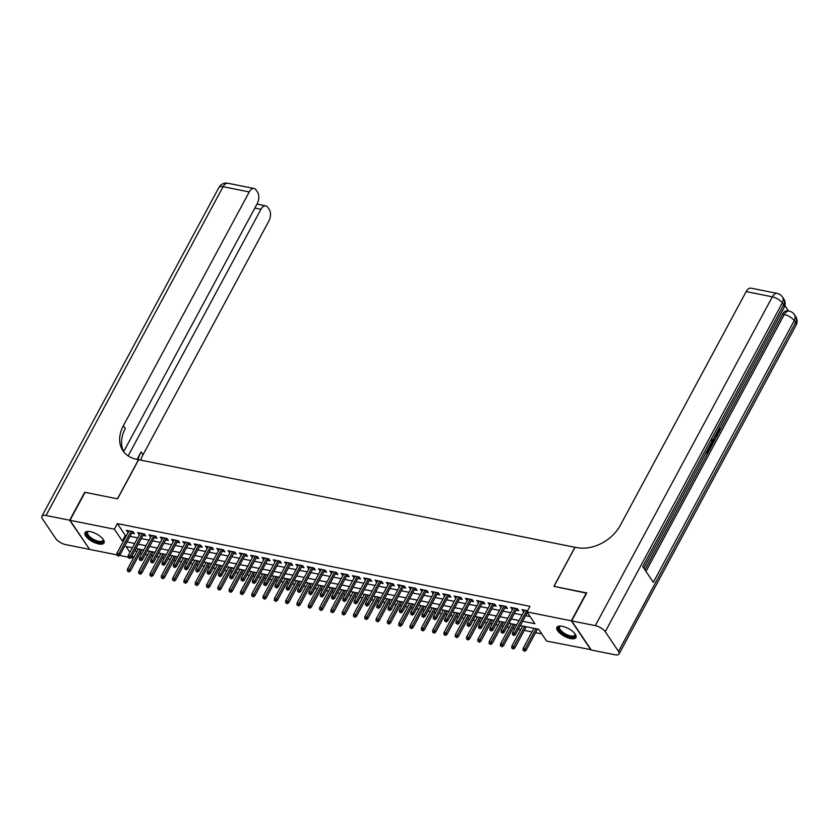 <?xml version="1.0" encoding="UTF-8"?>
<svg xmlns="http://www.w3.org/2000/svg" width="838" height="838" viewBox="0 0 838 838"><rect width="100%" height="100%" fill="white"/><g stroke="black" fill="none" stroke-linecap="round" stroke-linejoin="round"><path stroke-width="1.26" d="M90.378 531.659A10.81 4.326 28.3 0 1 100.57 536.655A10.81 4.326 28.3 0 1 104.027 542.93A10.81 4.326 28.3 0 1 98.643 543.935A10.81 4.326 28.3 0 1 88.44 538.939A10.81 4.326 28.3 0 1 84.994 532.675A10.81 4.326 28.3 0 1 90.378 531.659M562.308 626.3A10.81 4.326 28.3 0 1 572.511 631.297A10.81 4.326 28.3 0 1 575.968 637.561A10.81 4.326 28.3 0 1 570.584 638.577A10.81 4.326 28.3 0 1 560.381 633.58A10.81 4.326 28.3 0 1 556.924 627.306A10.81 4.326 28.3 0 1 562.308 626.3M591.083 649.701L546.586 641.049L538.635 629.244L520.325 625.567M139.956 553.31L141.758 553.667M145.341 554.389L147.677 554.861M151.259 555.573L153.061 555.94M156.643 556.652L158.979 557.123M162.562 557.846L164.363 558.202M167.946 558.925L170.282 559.386M173.864 560.109L175.666 560.475M179.259 561.188L181.584 561.659M185.167 562.371L186.968 562.738M190.561 563.461L192.887 563.922M196.469 564.644L198.281 565.001M201.864 565.723L204.189 566.195M207.782 566.907L209.584 567.274M213.166 567.986L215.492 568.457M219.085 569.18L220.886 569.536M224.469 570.259L226.805 570.72M230.387 571.443L232.189 571.809M235.771 572.522L238.107 572.993M241.69 573.705L243.491 574.072M247.074 574.795L249.41 575.256M252.992 575.978L254.794 576.335M258.376 577.057L260.712 577.529M264.295 578.241L266.096 578.608M269.689 579.32L272.015 579.791M275.597 580.514L277.409 580.87M280.992 581.593L283.317 582.054M286.9 582.777L288.712 583.143M292.294 583.856L294.62 584.327M298.213 585.039L300.014 585.406M303.597 586.129L305.933 586.59M309.515 587.312L311.317 587.668M314.899 588.391L317.235 588.863M320.818 589.575L322.62 589.942M326.202 590.654L328.538 591.125M332.12 591.848L333.922 592.204M337.505 592.927L339.84 593.388M343.423 594.111L345.225 594.477M348.818 595.19L351.143 595.661M354.725 596.373L356.538 596.74M360.12 597.463L362.445 597.923M366.028 598.646L367.84 599.002M371.423 599.725L373.748 600.197M377.341 600.909L379.143 601.275M382.725 601.988L385.051 602.459M388.643 603.182L390.445 603.538M394.028 604.261L396.364 604.722M399.946 605.445L401.748 605.801M405.33 606.523L407.666 606.995M411.249 607.707L413.05 608.074M416.633 608.797L418.969 609.257M422.551 609.98L424.353 610.336M427.946 611.059L430.271 611.53M433.854 612.243L435.655 612.609M439.248 613.322L441.574 613.793M445.156 614.516L446.968 614.872M450.551 615.595L452.876 616.056M456.459 616.778L458.271 617.135M461.853 617.857L464.179 618.329M467.772 619.041L469.573 619.408M473.156 620.13L475.492 620.591M479.074 621.314L480.876 621.67M484.458 622.393L486.794 622.864M490.377 623.577L492.178 623.943M495.761 624.656L498.097 625.127M501.679 625.85L503.481 626.206M507.063 626.929L509.399 627.39M512.982 628.112L514.783 628.469M518.376 629.191L520.702 629.663M524.284 630.375L532.004 631.925M535.587 632.648L541.757 633.884M133.357 558.181L130.833 557.679M128.099 557.123L119.53 555.405M116.796 554.861L89.624 549.414L70.004 520.293L114.377 529.187L122.327 540.992L123.416 541.212M131.744 533.115L134.426 533.649L133.095 531.68L126.318 530.328L128.162 532.392M143.057 535.377L145.728 535.922L144.398 533.953L137.621 532.591L139.464 534.665M154.36 537.65L157.031 538.185L155.711 536.215L148.923 534.854L150.767 536.928M165.662 539.913L168.333 540.447L167.013 538.488L160.226 537.127L162.08 539.201M176.965 542.186L179.636 542.72L178.316 540.751L171.528 539.389L173.382 541.463M188.267 544.449L190.938 544.983L189.618 543.014L182.831 541.662L184.685 543.726M199.57 546.711L202.251 547.256L200.921 545.287L194.144 543.925L195.987 545.999M210.872 548.984L213.554 549.519L212.224 547.549L205.446 546.187L207.29 548.262M222.175 551.247L224.856 551.781L223.526 549.822L216.749 548.461L218.592 550.535M233.488 553.52L236.159 554.054L234.829 552.085L228.051 550.723L229.895 552.797M244.79 555.783L247.461 556.317L246.142 554.347L239.354 552.996L241.208 555.06M256.093 558.045L258.764 558.59L257.444 556.621L250.656 555.259L252.51 557.333M267.395 560.318L270.066 560.852L268.747 558.883L261.959 557.521L263.813 559.595M278.698 562.581L281.379 563.115L280.049 561.156L273.272 559.794L275.115 561.869M290 564.854L292.682 565.388L291.352 563.419L284.574 562.057L286.418 564.131M301.303 567.116L303.985 567.651L302.654 565.681L295.877 564.33L297.72 566.394M312.616 569.379L315.287 569.924L313.957 567.955L307.179 566.593L309.023 568.667M323.918 571.652L326.59 572.186L325.27 570.217L318.482 568.855L320.326 570.929M335.221 573.915L337.892 574.449L336.572 572.49L329.784 571.128L331.639 573.202M346.523 576.188L349.195 576.722L347.875 574.753L341.087 573.391L342.941 575.465M357.826 578.45L360.497 578.985L359.177 577.015L352.389 575.664L354.244 577.728M369.129 580.713L371.81 581.258L370.48 579.288L363.702 577.927L365.546 580.001M380.431 582.986L383.113 583.52L381.782 581.551L375.005 580.189L376.849 582.263M391.734 585.249L394.415 585.783L393.085 583.824L386.308 582.462L388.151 584.536M403.047 587.522L405.718 588.056L404.387 586.087L397.61 584.725L399.454 586.799M414.349 589.784L417.02 590.319L415.7 588.349L408.913 586.998L410.767 589.062M425.652 592.047L428.323 592.592L427.003 590.622L420.215 589.261L422.069 591.335M436.954 594.32L439.625 594.854L438.305 592.885L431.518 591.523L433.372 593.597M448.257 596.583L450.938 597.117L449.608 595.158L442.831 593.796L444.674 595.87M459.559 598.856L462.241 599.39L460.91 597.421L454.133 596.059L455.977 598.133M470.862 601.118L473.543 601.653L472.213 599.683L465.436 598.332L467.279 600.396M482.175 603.381L484.846 603.926L483.516 601.956L476.738 600.595L478.582 602.669M493.477 605.654L496.148 606.188L494.829 604.219L488.041 602.857L489.895 604.931M504.78 607.917L507.451 608.451L506.131 606.492L499.343 605.13L501.197 607.204M516.082 610.19L518.753 610.724L517.434 608.755L510.646 607.393L512.5 609.467M135.18 550.011L136.615 552.137M522.64 621.272L534.916 623.734L526.966 611.929L529.983 606.335L117.383 523.593L125.333 535.398L126.423 535.618M130.016 536.341L137.736 537.891M141.318 538.604L149.038 540.154M152.621 540.877L160.341 542.416M163.923 543.139L171.643 544.69M175.226 545.402L182.946 546.952M186.528 547.675L194.248 549.225M197.831 549.938L205.551 551.488M209.144 552.211L216.853 553.75M220.446 554.473L228.166 556.023M231.749 556.736L239.469 558.286M243.051 559.009L250.772 560.559M254.354 561.271L262.074 562.822M265.656 563.545L273.377 565.084M276.959 565.807L284.679 567.357M288.262 568.07L295.982 569.62M299.575 570.343L307.295 571.893M310.877 572.605L318.597 574.156M322.18 574.878L329.9 576.418M333.482 577.141L341.202 578.691M344.785 579.404L352.505 580.954M356.087 581.677L363.807 583.227M367.39 583.939L375.11 585.49M378.703 586.212L386.423 587.752M390.005 588.475L397.725 590.025M401.308 590.738L409.028 592.288M412.61 593.011L420.33 594.561M423.913 595.273L431.633 596.824M435.215 597.546L442.935 599.086M446.518 599.809L454.238 601.359M457.831 602.072L465.54 603.622M469.133 604.345L476.853 605.895M480.436 606.607L488.156 608.158M491.738 608.88L499.458 610.42M503.041 611.143L510.761 612.693M514.343 613.406L522.064 614.956M525.646 615.679L530.098 616.569M527.584 610.787L521.948 609.655L523.802 611.73M70.004 520.293L85.057 492.335L117.561 498.851L138.637 459.706L575.036 547.308M574.973 547.204L553.887 586.349L586.6 593.178M586.39 592.864L571.338 620.822L590.947 649.942M117.383 523.593L114.377 529.187M526.966 611.929L571.338 620.822M126.999 541.935L134.719 543.485M138.301 544.197L146.022 545.748M149.604 546.47L157.324 548.01M160.917 548.733L168.637 550.283M172.219 550.995L179.94 552.546M183.522 553.269L191.242 554.819M194.825 555.531L202.545 557.081M206.127 557.804L213.847 559.344M217.43 560.067L225.15 561.617M228.732 562.329L236.452 563.88M240.045 564.603L247.755 566.142M251.348 566.865L259.068 568.415M262.65 569.138L270.37 570.678M273.953 571.401L281.673 572.951M285.255 573.663L292.975 575.214M296.558 575.936L304.278 577.476M307.86 578.199L315.58 579.749M319.163 580.472L326.883 582.012M330.476 582.735L338.196 584.285M341.778 584.997L349.498 586.548M353.081 587.27L360.801 588.81M364.383 589.533L372.103 591.083M375.686 591.796L383.406 593.346M386.988 594.069L394.708 595.619M398.291 596.331L406.011 597.882M409.604 598.604L417.314 600.144M420.906 600.867L428.627 602.417M432.209 603.13L439.929 604.68M443.512 605.403L451.232 606.953M454.814 607.665L462.534 609.216M466.117 609.938L473.837 611.478M477.419 612.201L485.139 613.751M488.722 614.464L496.442 616.014M500.035 616.737L507.755 618.287M511.337 618.999L519.057 620.549M132.404 547.78L126.035 546.502L129.963 552.326M132.163 555.604L133.598 557.731M516.742 624.855L509.022 623.304M505.44 622.582L497.72 621.031M494.127 620.319L486.407 618.769M482.824 618.046L475.104 616.506M471.522 615.783L463.802 614.233M460.219 613.521L452.499 611.97M448.917 611.248L441.197 609.697M437.614 608.985L429.894 607.435M426.312 606.712L418.591 605.172M414.999 604.449L407.278 602.899M403.696 602.187L395.976 600.637M392.394 599.914L384.673 598.363M381.091 597.651L373.371 596.101M369.788 595.378L362.068 593.838M358.486 593.115L350.766 591.565M347.183 590.853L339.463 589.303M335.87 588.58L328.161 587.029M324.568 586.317L316.848 584.767M313.265 584.044L305.545 582.504M301.963 581.782L294.243 580.231M290.66 579.519L282.94 577.969M279.358 577.246L271.638 575.696M268.055 574.983L260.335 573.433M256.753 572.71L249.033 571.17M245.44 570.448L237.72 568.897M234.137 568.185L226.417 566.635M222.835 565.912L215.115 564.362M211.532 563.649L203.812 562.099M200.23 561.376L192.51 559.836M188.927 559.114L181.207 557.563M177.625 556.851L169.905 555.301M166.312 554.578L158.602 553.028M155.009 552.315L147.289 550.765M143.707 550.042L135.986 548.502M125.333 535.398L122.327 540.992M524.106 610.095L523.279 611.625M512.804 607.822L511.976 609.362M501.501 605.56L500.674 607.1M490.199 603.297L489.371 604.827M478.886 601.024L478.058 602.564M467.583 598.761L466.756 600.291M456.281 596.488L455.453 598.028M444.978 594.226L444.15 595.766M433.675 591.963L432.848 593.493M422.373 589.69L421.545 591.23M411.07 587.428L410.243 588.957M399.757 585.154L398.94 586.694M388.455 582.892L387.627 584.432M377.152 580.629L376.325 582.159M365.85 578.356L365.022 579.896M354.547 576.094L353.72 577.623M343.245 573.821L342.417 575.36M331.942 571.558L331.115 573.098M320.64 569.295L319.812 570.825M309.327 567.022L308.499 568.562M298.024 564.76L297.197 566.289M286.722 562.487L285.894 564.026M275.419 560.224L274.592 561.764M264.117 557.961L263.289 559.491M252.814 555.688L251.987 557.228M241.512 553.426L240.684 554.955M230.199 551.153L229.382 552.692M218.896 548.89L218.069 550.43M207.594 546.627L206.766 548.157M196.291 544.354L195.464 545.894M184.989 542.092L184.161 543.621M173.686 539.819L172.858 541.358M162.383 537.556L161.556 539.096M151.081 535.293L150.253 536.823M139.768 533.02L138.94 534.56M128.465 530.758L127.638 532.287M513.537 634.754L512.406 634.523L514.071 635.539L513.537 634.754L514.563 633.078L512.531 632.669L524.63 610.2M526.662 610.609L514.563 633.078L515.517 634.492L527.353 612.505M514.071 635.539L515.517 634.492M512.531 632.669L512.406 634.523M523.017 650.267L524.672 651.283L523.017 650.267L523.132 648.403L525.164 648.811L526.117 650.236L537.546 629.024M524.148 650.498L535.995 628.71M523.132 648.403L533.953 628.301M526.117 650.236L524.672 651.283M575.004 633.832A9.354 3.75 28.3 0 1 575.119 634.094A9.354 3.75 28.3 0 1 573.841 636.911A9.354 3.75 28.3 0 1 562.109 632.868A9.354 3.75 28.3 0 1 560.014 626.175A9.354 3.75 28.3 0 1 560.297 626.112A9.354 3.75 28.3 0 1 560.57 626.07M560.653 626.07A8.663 3.467 -151.7 0 0 559.606 626.876A8.663 3.467 -151.7 0 0 564.121 633.172A8.663 3.467 -151.7 0 0 573.632 635.948A8.663 3.467 -151.7 0 0 574.858 635.089A8.663 3.467 -151.7 0 0 574.952 633.769M557.322 626.814A10.747 4.305 -151.7 0 0 563.471 634.513A10.747 4.305 -151.7 0 0 574.868 637.697A10.747 4.305 -151.7 0 0 576.167 636.953M103.064 539.201A9.354 3.75 28.3 0 1 103.179 539.452A9.354 3.75 28.3 0 1 101.901 542.27A9.354 3.75 28.3 0 1 90.169 538.237A9.354 3.75 28.3 0 1 88.074 531.543A9.354 3.75 28.3 0 1 88.357 531.47A9.354 3.75 28.3 0 1 88.629 531.428M88.713 531.428A8.663 3.467 -151.7 0 0 87.665 532.235A8.663 3.467 -151.7 0 0 92.18 538.53A8.663 3.467 -151.7 0 0 101.691 541.317A8.663 3.467 -151.7 0 0 102.917 540.447A8.663 3.467 -151.7 0 0 103.022 539.138M85.382 532.172A10.747 4.305 -151.7 0 0 91.541 539.871A10.747 4.305 -151.7 0 0 102.927 543.066A10.747 4.305 -151.7 0 0 104.226 542.322M717.035 432.314L718.428 429.559M714.447 440.725L716.783 436.389L715.432 435.708L713.892 438.567L714.458 440.778L713.924 441.783L713.012 441.605L712.688 440.212M715.694 434.639L717.37 435.393L716.825 436.399L715.317 435.917M706.822 451.116L707.607 452.279L709.744 448.32L710.111 448.864L707.471 453.777L705.963 452.709M707.052 451.452L708.833 448.141L709.744 448.32M644.925 569.84L707.429 453.767M710.079 448.833L710.76 447.565M712.489 444.36L713.882 441.783M717.328 435.372L718.627 432.963M719.727 430.91L782.577 314.198A8.317 4.619 -78.7 0 1 787.395 310.762L789.082 311.097A8.317 4.619 101.3 0 0 784.274 314.533L782.577 314.198M788.558 310.992L784.902 305.577M712.164 439.688L712.101 445.177L710.802 447.576L709.304 446.507M571.673 620.895L591.293 650.016L614.914 654.75A8.317 3.331 -151.7 0 0 619.062 653.965A8.317 3.331 -151.7 0 0 618.517 651.388L605.266 631.716A8.317 3.331 -151.7 0 0 595.305 625.63L571.673 620.895L586.726 592.937L554.002 586.37L575.078 547.224L577.005 547.612A34.651 25.266 -34 0 0 620.319 525.321L746.176 291.582A8.317 4.619 -78.7 0 1 750.995 288.146L777.161 293.394A8.317 4.619 101.3 0 0 772.343 296.83L746.176 291.582M595.305 625.63L772.343 296.83A8.317 3.331 28.3 0 1 782.304 302.906L783.635 304.875L642.715 566.572L653.326 582.316L794.235 320.619L795.555 322.588A8.317 3.331 28.3 0 1 796.1 325.165L619.062 653.965M707.471 453.777L706.308 452.059M710.802 447.576L709.65 445.868M710.153 444.915L710.949 446.088L711.692 444.706L712.321 442.789L711.64 440.62M710.394 445.261L711.41 442.579M711.692 444.706L710.781 444.528M712.321 442.789L711.41 442.6M713.924 441.783L713.285 439.102M716.972 432.261L718.868 431.518L717.967 431.329M718.868 431.518L719.035 428.438M719.088 428.448L719.695 427.652L719.276 431.968L717.223 433.602L716.459 433.204M69.669 520.22L84.722 492.262L117.446 498.83L138.521 459.685L136.604 459.297A34.651 25.266 146 0 1 122.914 450.697A34.651 25.266 146 0 1 123.396 425.673L249.253 191.933L223.086 186.685L46.038 515.485L69.669 520.22L89.415 549.1M128.162 455.893L260.943 209.291A8.317 4.619 101.3 0 1 265.761 205.855A8.317 4.619 101.3 0 1 267.741 207.3L269.302 209.615A8.317 4.619 101.3 0 1 268.872 221.054L143.015 454.793A34.651 25.266 146 0 0 140.7 460.125M138.113 459.601A34.651 25.266 146 0 1 141.109 451.954L137.097 459.402M46.038 515.485A8.317 3.331 -151.7 0 0 41.9 516.271A8.317 3.331 -151.7 0 0 42.445 518.848L55.696 538.52A8.317 3.331 -151.7 0 0 65.657 544.606L89.278 549.34M123.689 451.609L257.182 203.697A8.317 4.619 101.3 0 0 257.612 192.269L256.051 189.943A8.317 4.619 101.3 0 0 254.071 188.498A8.317 4.619 101.3 0 0 249.253 191.933M123.94 452.07A34.651 25.266 146 0 1 125.302 428.501L123.396 425.673M502.234 632.491L501.103 632.261L502.769 633.277L502.234 632.491L503.261 630.805L501.229 630.396L513.327 607.927M515.36 608.336L503.261 630.805L504.214 632.229L516.91 608.65M502.769 633.277L504.214 632.229M501.229 630.396L501.103 632.261M490.932 630.218L489.801 629.998L491.466 631.004L490.932 630.218L491.958 628.542L489.926 628.133L502.025 605.665M504.057 606.073L491.958 628.542L492.912 629.956L505.607 606.387M491.466 631.004L492.912 629.956M489.926 628.133L489.801 629.998M479.629 627.955L478.498 627.725L480.164 628.741L479.629 627.955L480.656 626.279L478.613 625.871L490.712 603.402M492.754 603.8L480.656 626.279L481.609 627.693L494.305 604.114M480.164 628.741L481.609 627.693M478.613 625.871L478.498 627.725M468.327 625.682L467.195 625.462L468.851 626.478L468.327 625.682L469.353 624.006L467.311 623.598L479.409 601.129M481.452 601.537L469.353 624.006L470.307 625.42L483.002 601.852M468.851 626.478L470.307 625.42M467.311 623.598L467.195 625.462M511.714 648.004L513.369 649.01L511.714 648.004L511.829 646.14L513.862 646.548L514.815 647.963L526.243 626.751M512.846 648.224L524.693 626.447M511.829 646.14L522.65 626.038M514.815 647.963L513.369 649.01M500.401 645.731L502.067 646.747L500.401 645.731L500.527 643.877L502.559 644.286L503.512 645.7L514.93 624.488M501.533 645.962L513.38 624.174M500.527 643.877L511.348 623.765M503.512 645.7L502.067 646.747M489.099 643.469L490.764 644.485L489.099 643.469L489.224 641.604L491.257 642.013L492.21 643.427L503.628 622.225M490.23 643.689L502.077 621.911M489.224 641.604L500.045 621.503M492.21 643.427L490.764 644.485M477.796 641.196L479.462 642.212L477.796 641.196L477.922 639.342L479.954 639.75L480.907 641.164L492.325 619.952M478.927 641.426L490.775 619.649M477.922 639.342L488.743 619.24M480.907 641.164L479.462 642.212M457.024 623.42L455.893 623.189L457.548 624.205L457.024 623.42L458.04 621.744L456.008 621.335L468.107 598.866M470.139 599.275L458.04 621.744L458.994 623.158L471.689 599.579M457.548 624.205L458.994 623.158M456.008 621.335L455.893 623.189M466.494 638.933L468.159 639.949L466.494 638.933L466.609 637.069L468.651 637.477L469.605 638.902L481.022 617.69M467.625 639.164L479.472 617.376M466.609 637.069L477.44 616.967M469.605 638.902L468.159 639.949M445.722 621.157L444.59 620.927L446.245 621.943L445.722 621.157L446.738 619.471L444.706 619.062L456.804 596.593M458.836 597.002L446.738 619.471L447.691 620.895L460.387 597.316M446.245 621.943L447.691 620.895M444.706 619.062L444.59 620.927M455.191 636.671L456.846 637.676L455.191 636.671L455.306 634.806L457.339 635.214L458.302 636.629L469.72 615.417M456.322 636.89L468.17 615.113M455.306 634.806L466.138 614.704M458.302 636.629L456.846 637.676M434.409 618.884L433.288 618.664L434.943 619.67L434.409 618.884L435.435 617.208L433.403 616.799L445.502 594.331M447.534 594.739L435.435 617.208L436.389 618.622L449.084 595.053M434.943 619.67L436.389 618.622M433.403 616.799L433.288 618.664M443.889 634.397L445.544 635.414L443.889 634.397L444.004 632.543L446.036 632.952L446.989 634.366L458.417 613.154M445.02 634.628L456.867 612.84M444.004 632.543L454.835 612.431M446.989 634.366L445.544 635.414M423.106 616.621L421.975 616.391L423.64 617.407L423.106 616.621L424.133 614.945L422.101 614.537L434.199 592.068M436.231 592.466L424.133 614.945L425.086 616.359L437.782 592.78M423.64 617.407L425.086 616.359M422.101 614.537L421.975 616.391M432.586 632.135L434.241 633.151L432.586 632.135L432.701 630.27L434.733 630.679L435.687 632.093L447.115 610.892M433.717 632.355L445.565 610.577M432.701 630.27L443.522 610.169M435.687 632.093L434.241 633.151M411.804 614.348L410.672 614.128L412.338 615.144L411.804 614.348L412.83 612.672L410.798 612.264L422.897 589.795M424.929 590.203L412.83 612.672L413.783 614.086L426.479 590.518M412.338 615.144L413.783 614.086M410.798 612.264L410.672 614.128M421.284 629.862L422.939 630.878L421.284 629.862L421.399 628.008L423.431 628.416L424.384 629.83L435.802 608.618M422.404 630.092L434.252 608.315M421.399 628.008L432.219 607.906M424.384 629.83L422.939 630.878M400.501 612.086L399.37 611.855L401.035 612.871L400.501 612.086L401.528 610.41L399.485 610.001L411.594 587.532M413.626 587.941L401.528 610.41L402.481 611.824L415.177 588.245M401.035 612.871L402.481 611.824M399.485 610.001L399.37 611.855M409.971 627.599L411.636 628.615L409.971 627.599L410.096 625.735L412.128 626.143L413.082 627.568L424.499 606.356M411.102 627.83L422.949 606.042M410.096 625.735L420.917 605.633M413.082 627.568L411.636 628.615M389.199 609.823L388.067 609.593L389.733 610.609L389.199 609.823L390.225 608.137L388.183 607.728L400.281 585.259M402.324 585.668L390.225 608.137L391.178 609.561L403.874 585.982M389.733 610.609L391.178 609.561M388.183 607.728L388.067 609.593M398.668 625.337L400.334 626.342L398.668 625.337L398.794 623.472L400.826 623.881L401.779 625.295L413.197 604.083M399.799 625.557L411.647 603.779M398.794 623.472L409.614 603.37M401.779 625.295L400.334 626.342M377.896 607.55L376.765 607.33L378.42 608.336L377.896 607.55L378.912 605.874L376.88 605.465L388.979 582.997M391.011 583.405L378.912 605.874L379.876 607.288L392.561 583.719M378.42 608.336L379.876 607.288M376.88 605.465L376.765 607.33M387.366 623.063L389.031 624.08L387.366 623.063L387.481 621.209L389.523 621.618L390.477 623.032L401.894 601.82M388.497 623.294L400.344 601.506M387.481 621.209L398.312 601.097M390.477 623.032L389.031 624.08M366.594 605.287L365.462 605.057L367.117 606.073L366.594 605.287L367.61 603.611L365.578 603.203L377.676 580.734M379.708 581.132L367.61 603.611L368.563 605.026L381.259 581.446M367.117 606.073L368.563 605.026M365.578 603.203L365.462 605.057M376.063 620.801L377.729 621.817L376.063 620.801L376.178 618.936L378.221 619.345L379.174 620.759L390.592 599.558M377.194 621.021L389.041 599.243M376.178 618.936L387.009 598.835M379.174 620.759L377.729 621.817M355.291 603.014L354.16 602.794L355.815 603.81L355.291 603.014L356.307 601.338L354.275 600.93L366.374 578.461M368.406 578.869L356.307 601.338L357.26 602.752L369.956 579.184M355.815 603.81L357.26 602.752M354.275 600.93L354.16 602.794M364.76 618.528L366.416 619.544L364.76 618.528L364.876 616.674L366.908 617.082L367.872 618.496L379.289 597.285M365.892 618.758L377.739 596.981M364.876 616.674L375.707 596.572M367.872 618.496L366.416 619.544M343.978 600.752L342.847 600.521L344.512 601.537L343.978 600.752L345.005 599.076L342.972 598.667L355.071 576.198M357.103 576.607L345.005 599.076L345.958 600.49L358.654 576.911M344.512 601.537L345.958 600.49M342.972 598.667L342.847 600.521M353.458 616.265L355.113 617.281L353.458 616.265L353.573 614.401L355.605 614.809L356.559 616.234L367.987 595.022M354.589 616.496L366.436 594.708M353.573 614.401L364.394 594.299M356.559 616.234L355.113 617.281M332.676 598.489L331.544 598.259L333.21 599.275L332.676 598.489L333.702 596.803L331.67 596.405L343.769 573.925M345.801 574.334L333.702 596.803L334.655 598.227L347.351 574.648M333.21 599.275L334.655 598.227M331.67 596.405L331.544 598.259M342.155 614.003L343.81 615.008L342.155 614.003L342.271 612.138L344.303 612.547L345.256 613.961L356.674 592.749M343.276 614.223L355.134 592.445M342.271 612.138L353.091 592.037M345.256 613.961L343.81 615.008M321.373 596.216L320.242 595.996L321.907 597.002L321.373 596.216L322.4 594.54L320.367 594.132L332.466 571.663M334.498 572.071L322.4 594.54L323.353 595.954L336.048 572.385M321.907 597.002L323.353 595.954M320.367 594.132L320.242 595.996M330.842 611.73L332.508 612.746L330.842 611.73L330.968 609.875L333 610.284L333.953 611.698L345.371 590.486M331.974 611.96L343.821 590.172M330.968 609.875L341.789 589.763M333.953 611.698L332.508 612.746M310.07 593.953L308.939 593.723L310.605 594.739L310.07 593.953L311.097 592.277L309.054 591.869L321.153 569.4M323.196 569.798L311.097 592.277L312.05 593.692L324.746 570.112M310.605 594.739L312.05 593.692M309.054 591.869L308.939 593.723M319.54 609.467L321.205 610.483L319.54 609.467L319.666 607.602L321.698 608.011L322.651 609.425L334.069 588.224M320.671 609.687L332.518 587.909M319.666 607.602L330.486 587.501M322.651 609.425L321.205 610.483M298.768 591.68L297.637 591.46L299.292 592.476L298.768 591.68L299.784 590.004L297.752 589.596L309.851 567.127M311.893 567.535L299.784 590.004L300.748 591.419L313.433 567.85M299.292 592.476L300.748 591.419M297.752 589.596L297.637 591.46M308.237 607.194L309.903 608.21L308.237 607.194L308.363 605.34L310.395 605.748L311.348 607.162L322.766 585.951M309.369 607.424L321.216 585.647M308.363 605.34L319.184 585.238M311.348 607.162L309.903 608.21M287.465 589.418L286.334 589.187L287.989 590.203L287.465 589.418L288.481 587.742L286.449 587.333L298.548 564.864M300.58 565.273L288.481 587.742L289.435 589.156L302.13 565.577M287.989 590.203L289.435 589.156M286.449 587.333L286.334 589.187M296.935 604.931L298.6 605.947L296.935 604.931L297.05 603.077L299.093 603.475L300.046 604.9L311.464 583.688M298.066 605.162L309.913 583.374M297.05 603.077L307.881 582.965M300.046 604.9L298.6 605.947M276.163 587.155L275.032 586.925L276.687 587.941L276.163 587.155L277.179 585.469L275.147 585.071L287.245 562.591M289.278 563L277.179 585.469L278.132 586.893L290.828 563.314M276.687 587.941L278.132 586.893M275.147 585.071L275.032 586.925M285.632 602.669L287.287 603.674L285.632 602.669L285.748 600.804L287.78 601.213L288.743 602.627L300.161 581.415M286.764 602.889L298.611 581.111M285.748 600.804L296.579 580.703M288.743 602.627L287.287 603.674M264.85 584.882L263.729 584.662L265.384 585.668L264.85 584.882L265.876 583.206L263.844 582.798L275.943 560.329M277.975 560.737L265.876 583.206L266.83 584.62L279.525 561.051M265.384 585.668L266.83 584.62M263.844 582.798L263.729 584.662M274.33 600.396L275.985 601.412L274.33 600.396L274.445 598.542L276.477 598.95L277.43 600.364L288.859 579.152M275.461 600.626L287.308 578.838M274.445 598.542L285.276 578.43M277.43 600.364L275.985 601.412M253.547 582.62L252.416 582.389L254.082 583.405L253.547 582.62L254.574 580.944L252.542 580.535L264.64 558.066M266.673 558.464L254.574 580.944L255.527 582.358L268.223 558.778M254.082 583.405L255.527 582.358M252.542 580.535L252.416 582.389M263.027 598.133L264.682 599.149L263.027 598.133L263.142 596.268L265.175 596.677L266.128 598.091L277.556 576.89M264.159 598.353L276.006 576.575M263.142 596.268L273.963 576.167M266.128 598.091L264.682 599.149M242.245 580.346L241.114 580.126L242.779 581.143L242.245 580.346L243.271 578.67L241.239 578.262L253.338 555.793M255.37 556.202L243.271 578.67L244.225 580.095L256.92 556.516M242.779 581.143L244.225 580.095M241.239 578.262L241.114 580.126M251.725 595.86L253.38 596.876L251.725 595.86L251.84 594.006L253.872 594.414L254.825 595.828L266.243 574.617M252.846 596.09L264.693 574.313M251.84 594.006L262.661 573.904M254.825 595.828L253.38 596.876M230.942 578.084L229.811 577.853L231.477 578.869L230.942 578.084L231.969 576.408L229.926 575.999L242.035 553.53M244.068 553.939L231.969 576.408L232.922 577.822L245.618 554.243M231.477 578.869L232.922 577.822M229.926 575.999L229.811 577.853M219.64 575.821L218.509 575.591L220.174 576.607L219.64 575.821L220.666 574.135L218.624 573.737L230.722 551.257M232.765 551.666L220.666 574.135L221.62 575.559L234.315 551.98M220.174 576.607L221.62 575.559M218.624 573.737L218.509 575.591M208.337 573.548L207.206 573.328L208.861 574.334L208.337 573.548L209.353 571.872L207.321 571.464L219.42 548.995M221.452 549.403L209.353 571.872L210.317 573.286L223.002 549.718M208.861 574.334L210.317 573.286M207.321 571.464L207.206 573.328M240.412 593.597L242.077 594.613L240.412 593.597L240.537 591.743L242.57 592.141L243.523 593.566L254.941 572.354M241.543 593.828L253.39 572.04M240.537 591.743L251.358 571.631M243.523 593.566L242.077 594.613M229.109 591.335L230.775 592.34L229.109 591.335L229.235 589.47L231.267 589.879L232.22 591.293L243.638 570.081M230.241 591.555L242.088 569.777M229.235 589.47L240.056 569.369M232.22 591.293L230.775 592.34M217.807 589.062L219.472 590.078L217.807 589.062L217.922 587.208L219.965 587.616L220.918 589.03L232.336 567.818M218.938 589.292L230.785 567.504M217.922 587.208L228.753 567.096M220.918 589.03L219.472 590.078M197.035 571.286L195.903 571.055L197.559 572.071L197.035 571.286L198.051 569.61L196.019 569.201L208.117 546.732M210.149 547.13L198.051 569.61L199.004 571.024L211.7 547.444M197.559 572.071L199.004 571.024M196.019 569.201L195.903 571.055M206.504 586.799L208.159 587.815L206.504 586.799L206.619 584.934L208.662 585.343L209.615 586.757L221.033 565.556M207.635 587.019L219.483 565.241M206.619 584.934L217.451 564.833M209.615 586.757L208.159 587.815M185.722 569.012L184.601 568.793L186.256 569.809L185.722 569.012L186.748 567.336L184.716 566.928L196.815 544.459M198.847 544.868L186.748 567.336L187.702 568.761L200.397 545.182M186.256 569.809L187.702 568.761M184.716 566.928L184.601 568.793M195.202 584.526L196.857 585.542L195.202 584.526L195.317 582.672L197.349 583.08L198.313 584.495L209.73 563.283M196.333 584.756L208.18 562.979M195.317 582.672L206.148 562.57M198.313 584.495L196.857 585.542M174.419 566.75L173.288 566.519L174.953 567.535L174.419 566.75L175.446 565.074L173.414 564.665L185.512 542.196M187.544 542.605L175.446 565.074L176.399 566.488L189.095 542.909M174.953 567.535L176.399 566.488M173.414 564.665L173.288 566.519M183.899 582.263L185.554 583.279L183.899 582.263L184.014 580.409L186.046 580.807L187 582.232L198.428 561.02M185.03 582.494L196.878 560.706M184.014 580.409L194.835 560.297M187 582.232L185.554 583.279M163.117 564.487L161.985 564.257L163.651 565.273L163.117 564.487L164.143 562.801L162.111 562.403L174.21 539.923M176.242 540.332L164.143 562.801L165.096 564.225L177.792 540.646M163.651 565.273L165.096 564.225M162.111 562.403L161.985 564.257M172.597 580.001L174.252 581.006L172.597 580.001L172.712 578.136L174.744 578.545L175.697 579.959L187.115 558.747M173.717 580.221L185.575 558.443M172.712 578.136L183.532 558.035M175.697 579.959L174.252 581.006M151.814 562.214L150.683 561.994L152.348 563L151.814 562.214L152.841 560.538L150.809 560.13L162.907 537.661M164.939 538.069L152.841 560.538L153.794 561.952L166.49 538.384M152.348 563L153.794 561.952M150.809 560.13L150.683 561.994M161.284 577.728L162.949 578.744L161.284 577.728L161.409 575.874L163.441 576.282L164.395 577.696L175.812 556.484M162.415 577.958L174.262 556.17M161.409 575.874L172.23 555.762M164.395 577.696L162.949 578.744M140.512 559.952L139.38 559.721L141.046 560.737L140.512 559.952L141.538 558.276L139.496 557.867L151.594 535.398M153.637 535.807L141.538 558.276L142.491 559.69L155.187 536.111M141.046 560.737L142.491 559.69M139.496 557.867L139.38 559.721M149.981 575.465L151.647 576.481L149.981 575.465L150.107 573.601L152.139 574.009L153.092 575.434L164.51 554.222M151.112 575.685L162.96 553.908M150.107 573.601L160.927 553.499M153.092 575.434L151.647 576.481M129.209 557.679L128.078 557.459L129.733 558.475L129.209 557.679L130.225 556.003L128.193 555.594L140.292 533.125M142.334 533.534L130.225 556.003L131.189 557.427L143.874 533.848M129.733 558.475L131.189 557.427M128.193 555.594L128.078 557.459M138.679 573.192L140.344 574.208L138.679 573.192L138.794 571.338L140.836 571.746L141.79 573.161L153.207 551.949M139.81 573.422L151.657 551.645M138.794 571.338L149.625 551.236M141.79 573.161L140.344 574.208M117.907 555.416L116.775 555.185L118.43 556.202L117.907 555.416L118.923 553.74L116.891 553.331L128.989 530.863M131.021 531.271L118.923 553.74L119.876 555.154L132.572 531.575M118.43 556.202L119.876 555.154M116.891 553.331L116.775 555.185M127.376 570.929L129.042 571.945L127.376 570.929L127.491 569.075L129.534 569.473L130.487 570.898L141.905 549.686M128.507 571.16L140.355 549.372M127.491 569.075L138.322 548.963M130.487 570.898L129.042 571.945M618.517 651.388L795.555 322.588A8.317 6.065 -34 0 0 795.671 316.575L794.351 314.606A8.317 6.065 146 0 1 794.235 320.619A8.317 3.331 28.3 0 0 784.274 314.533L645.962 571.39M643.794 568.174L784.169 307.462A8.317 3.331 28.3 0 0 783.635 304.875A8.317 6.065 -34 0 0 783.75 298.873L782.42 296.903A8.317 6.065 146 0 1 782.304 302.906L605.266 631.716M141.109 451.954L143.015 454.793M260.943 209.291L254.825 208.054M223.086 186.685A8.317 4.619 -78.7 0 1 227.905 183.25A8.317 8.317 0 0 0 218.938 187.461A8.317 3.331 28.3 0 1 223.086 186.685M784.169 307.462A8.317 8.317 0 0 0 783.75 298.873M782.42 296.903A8.317 8.317 0 0 0 777.161 293.394M796.1 325.165A8.317 8.317 0 0 0 795.671 316.575M794.351 314.606A8.317 8.317 0 0 0 789.082 311.097M716.312 433.414L717.223 433.602M265.761 205.855L256.962 204.084M254.071 188.498L227.905 183.25M218.938 187.461L41.9 516.271"/></g></svg>
